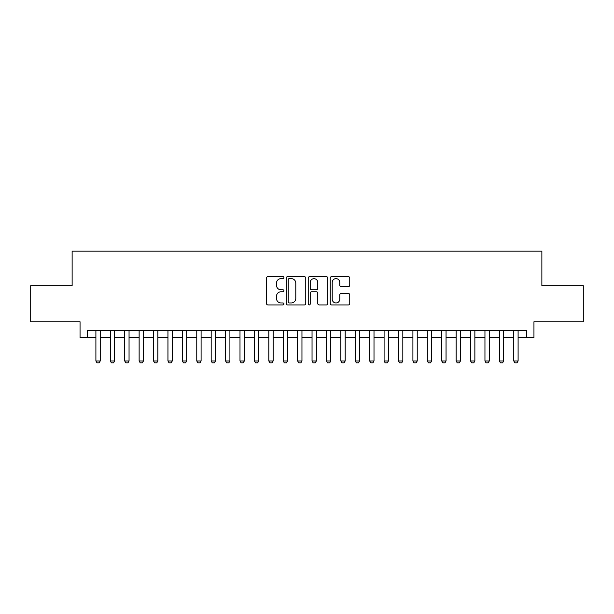 <?xml version="1.0" encoding="UTF-8"?>
<svg xmlns="http://www.w3.org/2000/svg" width="614" height="614" viewBox="0 0 614 614"><rect width="100%" height="100%" fill="white"/><g stroke="black" fill="none" stroke-linecap="round" stroke-linejoin="round"><path stroke-width="0.92" d="M283.944 277.635A0.99 0.99 0 0 0 282.954 276.645L267.927 276.645A1.412 1.412 0 0 0 266.514 278.058L266.514 303.516A1.412 1.412 0 0 0 267.927 304.935L282.954 304.935A0.99 0.99 0 0 0 283.944 303.945A0.99 0.99 0 0 0 282.954 302.955L281.012 302.955A4.528 4.528 0 0 1 276.484 298.427L276.484 296.309A4.528 4.528 0 0 1 281.012 291.78L282.954 291.78A0.99 0.99 0 0 0 283.944 290.79A0.99 0.99 0 0 0 282.954 289.8L281.012 289.8A4.528 4.528 0 0 1 276.484 285.272L276.484 283.154A4.528 4.528 0 0 1 281.012 278.626L282.954 278.626A0.99 0.99 0 0 0 283.944 277.635M348.338 286.615A1.412 1.412 0 0 0 349.75 285.203L349.75 278.058A1.412 1.412 0 0 0 348.338 276.645L331.644 276.645A1.412 1.412 0 0 0 330.232 278.058L330.232 303.516A1.412 1.412 0 0 0 331.644 304.935L348.338 304.935A1.412 1.412 0 0 0 349.75 303.516L349.75 294.889A1.412 1.412 0 0 0 348.338 293.477L341.192 293.477A1.412 1.412 0 0 0 339.78 294.889L339.78 299.171A3.784 3.784 0 0 1 335.996 302.955A3.784 3.784 0 0 1 332.212 299.171L332.212 282.409A3.784 3.784 0 0 1 335.996 278.626A3.784 3.784 0 0 1 339.78 282.409L339.78 285.203A1.412 1.412 0 0 0 341.192 286.615L348.338 286.615M87.257 337.623L87.257 330.416L526.743 330.416L526.743 337.623L533.95 337.623L533.95 321.767L583.3 321.767L583.3 285.748L541.87 285.748L541.87 251.164L72.13 251.164L72.13 285.748L30.7 285.748L30.7 321.767L80.05 321.767L80.05 337.623L95.899 337.623M305.764 278.058A1.412 1.412 0 0 0 304.344 276.645L287.659 276.645A1.412 1.412 0 0 0 286.247 278.058L286.247 303.516A1.412 1.412 0 0 0 287.659 304.935L304.344 304.935A1.412 1.412 0 0 0 305.764 303.516L305.764 278.058M309.656 276.645L326.341 276.645A1.412 1.412 0 0 1 327.753 278.058L327.753 303.516A1.412 1.412 0 0 1 326.341 304.935L319.196 304.935A1.412 1.412 0 0 1 317.783 303.516L317.783 293.193A1.412 1.412 0 0 0 316.371 291.78L311.636 291.78A1.412 1.412 0 0 0 310.216 293.193L310.216 303.945A0.99 0.99 0 0 1 309.226 304.935A0.99 0.99 0 0 1 308.236 303.945L308.236 278.058A1.412 1.412 0 0 1 309.656 276.645M100.228 337.623L110.313 337.623M114.634 337.623L124.719 337.623M129.047 337.623L139.132 337.623M143.453 337.623L153.538 337.623M157.859 337.623L167.952 337.623M172.273 337.623L182.358 337.623M186.679 337.623L196.772 337.623M201.093 337.623L211.178 337.623M215.499 337.623L225.584 337.623M229.912 337.623L239.997 337.623M244.318 337.623L254.403 337.623M258.732 337.623L268.817 337.623M273.138 337.623L283.223 337.623M287.544 337.623L297.637 337.623M301.958 337.623L312.042 337.623M316.363 337.623L326.456 337.623M330.777 337.623L340.862 337.623M345.183 337.623L355.268 337.623M359.597 337.623L369.682 337.623M374.003 337.623L384.088 337.623M388.416 337.623L398.501 337.623M402.822 337.623L412.907 337.623M417.228 337.623L427.321 337.623M431.642 337.623L441.727 337.623M446.048 337.623L456.141 337.623M460.462 337.623L470.547 337.623M474.868 337.623L484.953 337.623M489.281 337.623L499.366 337.623M503.687 337.623L513.772 337.623M518.101 337.623L526.743 337.623M289.217 278.626A0.99 0.99 0 0 0 288.227 279.616L288.227 301.965A0.99 0.99 0 0 0 289.217 302.955L291.266 302.955A4.528 4.528 0 0 0 295.794 298.427L295.794 283.154A4.528 4.528 0 0 0 291.266 278.626L289.217 278.626M317.783 282.478A3.784 3.784 0 0 0 314 278.695A3.784 3.784 0 0 0 310.216 282.478L310.216 288.388A1.412 1.412 0 0 0 311.636 289.8L316.371 289.8A1.412 1.412 0 0 0 317.783 288.388L317.783 282.478M100.228 330.416L100.228 360.963L99.146 362.836L96.981 362.836L95.899 360.963L95.899 330.416M95.899 360.963L100.228 360.963M114.634 330.416L114.634 360.963L113.552 362.836L111.395 362.836L110.313 360.963L110.313 330.416M110.313 360.963L114.634 360.963M129.047 330.416L129.047 360.963L127.965 362.836L125.801 362.836L124.719 360.963L124.719 330.416M124.719 360.963L129.047 360.963M143.453 330.416L143.453 360.963L142.371 362.836L140.215 362.836L139.132 360.963L139.132 330.416M139.132 360.963L143.453 360.963M157.859 330.416L157.859 360.963L156.785 362.836L154.621 362.836L153.538 360.963L153.538 330.416M153.538 360.963L157.859 360.963M172.273 330.416L172.273 360.963L171.191 362.836L169.027 362.836L167.952 360.963L167.952 330.416M167.952 360.963L172.273 360.963M186.679 330.416L186.679 360.963L185.605 362.836L183.44 362.836L182.358 360.963L182.358 330.416M182.358 360.963L186.679 360.963M201.093 330.416L201.093 360.963L200.011 362.836L197.846 362.836L196.772 360.963L196.772 330.416M196.772 360.963L201.093 360.963M215.499 330.416L215.499 360.963L214.416 362.836L212.26 362.836L211.178 360.963L211.178 330.416M211.178 360.963L215.499 360.963M229.912 330.416L229.912 360.963L228.83 362.836L226.666 362.836L225.584 360.963L225.584 330.416M225.584 360.963L229.912 360.963M244.318 330.416L244.318 360.963L243.236 362.836L241.079 362.836L239.997 360.963L239.997 330.416M239.997 360.963L244.318 360.963M258.732 330.416L258.732 360.963L257.65 362.836L255.485 362.836L254.403 360.963L254.403 330.416M254.403 360.963L258.732 360.963M273.138 330.416L273.138 360.963L272.056 362.836L269.899 362.836L268.817 360.963L268.817 330.416M268.817 360.963L273.138 360.963M287.544 330.416L287.544 360.963L286.469 362.836L284.305 362.836L283.223 360.963L283.223 330.416M283.223 360.963L287.544 360.963M301.958 330.416L301.958 360.963L300.875 362.836L298.711 362.836L297.637 360.963L297.637 330.416M297.637 360.963L301.958 360.963M316.363 330.416L316.363 360.963L315.289 362.836L313.125 362.836L312.042 360.963L312.042 330.416M312.042 360.963L316.363 360.963M330.777 330.416L330.777 360.963L329.695 362.836L327.531 362.836L326.456 360.963L326.456 330.416M326.456 360.963L330.777 360.963M345.183 330.416L345.183 360.963L344.101 362.836L341.944 362.836L340.862 360.963L340.862 330.416M340.862 360.963L345.183 360.963M359.597 330.416L359.597 360.963L358.515 362.836L356.35 362.836L355.268 360.963L355.268 330.416M355.268 360.963L359.597 360.963M374.003 330.416L374.003 360.963L372.921 362.836L370.764 362.836L369.682 360.963L369.682 330.416M369.682 360.963L374.003 360.963M388.416 330.416L388.416 360.963L387.334 362.836L385.17 362.836L384.088 360.963L384.088 330.416M384.088 360.963L388.416 360.963M402.822 330.416L402.822 360.963L401.74 362.836L399.584 362.836L398.501 360.963L398.501 330.416M398.501 360.963L402.822 360.963M417.228 330.416L417.228 360.963L416.154 362.836L413.989 362.836L412.907 360.963L412.907 330.416M412.907 360.963L417.228 360.963M431.642 330.416L431.642 360.963L430.56 362.836L428.395 362.836L427.321 360.963L427.321 330.416M427.321 360.963L431.642 360.963M446.048 330.416L446.048 360.963L444.973 362.836L442.809 362.836L441.727 360.963L441.727 330.416M441.727 360.963L446.048 360.963M460.462 330.416L460.462 360.963L459.379 362.836L457.215 362.836L456.141 360.963L456.141 330.416M456.141 360.963L460.462 360.963M474.868 330.416L474.868 360.963L473.785 362.836L471.629 362.836L470.547 360.963L470.547 330.416M470.547 360.963L474.868 360.963M489.281 330.416L489.281 360.963L488.199 362.836L486.035 362.836L484.953 360.963L484.953 330.416M484.953 360.963L489.281 360.963M503.687 330.416L503.687 360.963L502.605 362.836L500.448 362.836L499.366 360.963L499.366 330.416M499.366 360.963L503.687 360.963M518.101 330.416L518.101 360.963L517.019 362.836L514.854 362.836L513.772 360.963L513.772 330.416M513.772 360.963L518.101 360.963"/></g></svg>
